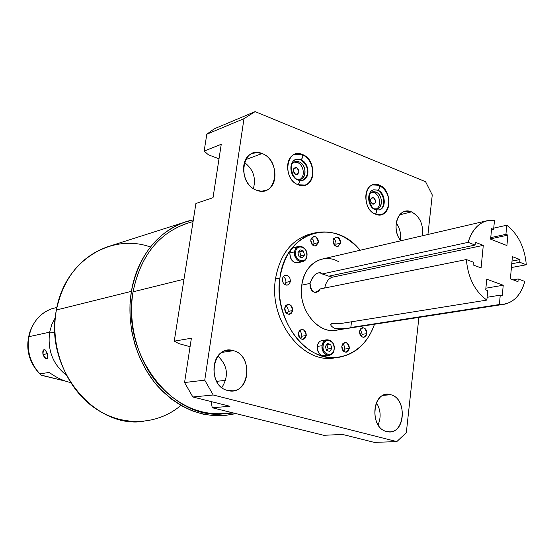 <?xml version="1.0" encoding="UTF-8"?>
<svg xmlns="http://www.w3.org/2000/svg" width="554" height="554" viewBox="0 0 554 554"><rect width="100%" height="100%" fill="white"/><g stroke="black" fill="none" stroke-linecap="round" stroke-linejoin="round"><path stroke-width="0.83" d="M287.63 254.882L287.692 254.487M208.422 154.801L219.01 158.811L208.422 154.801L204.149 151.11L221.247 144.296L213.02 197.702L195.908 203.484L174.254 341.16L191.386 338.217L184.558 382.53L204.751 380.155L213.193 394.988L396.809 441.6L406.324 432.66L418.9 317.4L406.324 432.66L396.809 441.6L213.193 394.988L192.854 396.989L229.965 406.276L212.244 407.751L323.723 435.285L342.649 434.461L374.275 442.376L396.809 441.6L374.275 442.376L342.649 434.461L323.723 435.285L212.244 407.751L211.122 401.56L212.244 407.751L229.965 406.276L192.854 396.989L184.558 382.53L191.386 338.217L174.254 341.16L178.907 343.632L190.077 346.714L178.907 343.632L174.254 341.16L195.908 203.484L213.02 197.702L221.247 144.296L204.149 151.11L208.422 154.801M215.042 128.493L212.265 130.232L215.042 128.493L255.117 111.624L243.989 118.667L204.751 380.155L243.989 118.667L206.808 134.213L204.149 151.11L206.808 134.213L212.265 130.232L206.808 134.213L243.989 118.667L255.117 111.624L425.59 181.726L255.117 111.624L215.042 128.493M427.944 234.481L432.259 194.925L425.59 181.726L432.259 194.925L427.944 234.481M386.602 431.504C368.368 427.695 372.953 388.7 390.757 394.732C408.54 398.783 404.413 436.884 386.602 431.504L390.044 431.829C405.978 431.621 406.525 398.181 390.757 394.732L386.706 394.386C371.021 394.967 370.834 428.443 386.602 431.504M256.737 190.278C236.17 183.596 242.036 144.663 262.07 153.562C282.104 160.425 276.778 198.477 256.737 190.278L261.301 191.172L265.685 190.479C279.839 186.407 277.076 158.562 262.07 153.562L257.132 152.565L252.382 153.437C238.573 157.925 241.821 185.68 256.737 190.278M400.791 240.789C390.307 228.38 398.721 205.956 411.421 211.843C419.946 216.545 423.595 224.522 422.37 235.775C423.595 224.522 419.946 216.545 411.421 211.843L404.849 211.434C395.39 213.532 392.869 231.288 400.791 240.789M298.281 184.794C281.723 179.24 286.245 147.198 302.422 154.511C318.626 160.182 314.457 191.629 298.281 184.794L305.365 185.022C316.881 181.837 314.617 158.652 302.422 154.511L298.571 153.693L294.86 154.317C283.558 157.765 286.134 180.923 298.281 184.794M375.688 214.273C360.516 209.218 364.345 178.346 379.192 185.091C394.053 190.257 390.528 220.575 375.688 214.273L381.491 214.599C392.578 212.154 390.743 188.976 379.192 185.091L372.994 184.773C362.067 187.432 364.158 210.638 375.688 214.273M227.659 390.466C205.901 385.826 212.265 343.598 233.442 350.682C254.605 355.592 248.85 396.782 227.659 390.466L232.999 390.812C251.253 389.414 251.53 354.712 233.442 350.682L227.168 350.363C209.329 352.372 209.661 386.914 227.659 390.466M335.987 357.593C303.793 365.578 268.371 321.001 275.476 279.001C279.895 254.445 291.584 239.439 310.552 233.982M222.022 352.379L233.442 350.682L222.022 352.379M217.923 356.132C227.708 365.529 229.017 376.014 221.835 387.571C229.017 376.014 227.708 365.529 217.923 356.132M383.292 395.341L390.757 394.732L383.292 395.341M376.429 402.703C380.723 409.842 381.27 417.231 378.084 424.87C381.27 417.231 380.723 409.842 376.429 402.703M245.609 159.642L262.07 153.562L245.609 159.642M244.39 162.433C253.206 169.143 256.204 177.855 253.4 188.589C256.204 177.855 253.206 169.143 244.39 162.433M399.683 214.869L411.421 211.843L399.683 214.869M396.228 222.943C399.877 228.151 401.248 233.899 400.348 240.201C401.248 233.899 399.877 228.151 396.228 222.943M216.572 381.353L225.644 380.321L216.572 381.353M299.035 161.851C308.253 165.03 305.933 182.896 296.757 179.101L300.767 179.198C307.297 177.349 305.974 164.171 299.035 161.851L297.29 162.454L294.049 162.073L297.29 162.454C303.814 164.642 305.586 176.809 299.756 179.448C305.586 176.809 303.814 164.642 297.29 162.454L299.035 161.851L294.783 161.733L291.847 164.171C293.675 161.609 296.071 160.833 299.035 161.851M375.847 192.079C384.123 194.904 382.495 211.808 374.199 208.803L377.198 208.858C383.493 207.438 382.419 194.26 375.847 192.079L374.033 192.605L371.575 192.224L374.033 192.605C380.169 194.641 381.741 206.704 376.166 209.045C381.741 206.704 380.169 194.641 374.033 192.605L375.847 192.079L372.364 191.899L370.01 193.457C371.644 191.732 373.59 191.268 375.847 192.079M301.875 154.704L302.422 154.511L301.875 154.704M378.617 185.258L379.192 185.091L378.617 185.258M373.41 197.702C376.401 201.074 376.152 203.186 372.641 204.045C369.643 200.666 369.899 198.554 373.41 197.702L371.076 198.36L373.41 197.702L372.094 197.633C369.823 199.648 370.01 201.781 372.641 204.045L373.943 204.114C376.221 202.113 376.048 199.973 373.41 197.702M296.563 167.744C299.797 171.311 299.499 173.499 295.656 174.323C292.408 170.75 292.713 168.561 296.563 167.744L293.786 168.686L296.563 167.744L294.957 167.703C292.623 169.843 292.858 172.052 295.656 174.323L297.242 174.371C299.582 172.239 299.354 170.03 296.563 167.744M376.983 190.05L377.69 190.084C385.48 192.674 386.74 208.304 379.282 209.973C386.74 208.304 385.48 192.674 377.69 190.084C379.719 188.512 380.12 186.94 378.894 185.368L378.257 185.368M380.854 214.758C390.889 211.496 392.661 192.39 378.894 185.368C380.12 186.94 379.719 188.512 377.69 190.084L373.548 189.87C367.254 190.486 368.112 207.528 375.931 209.765C377.108 210.859 376.935 212.327 375.411 214.163C376.935 212.327 377.108 210.859 375.931 209.765L375.321 209.758C367.544 207.279 366.159 191.636 373.548 189.87L377.059 190.077C383.112 192.224 387.488 205.963 379.282 209.973L376 209.786M300.178 159.711L300.85 159.718C309.07 162.481 310.635 178.111 302.886 180.285C310.635 178.111 309.07 162.481 300.85 159.718C302.83 158.028 303.26 156.394 302.131 154.801L301.521 154.829M304.721 185.223C316.646 181.331 314.333 159.019 302.131 154.801C303.26 156.394 302.83 158.028 300.85 159.718L295.801 159.587C289.784 159.76 289.645 177.204 298.634 180.119C299.728 181.22 299.527 182.737 298.024 184.69C299.527 182.737 299.728 181.22 298.634 180.119L298.052 180.133C289.853 177.502 288.156 161.886 295.801 159.587L300.247 159.739C305.586 162.135 312.38 172.952 302.886 180.285L298.703 180.147M204.751 380.155L213.193 394.988L192.854 396.989L184.558 382.53L204.751 380.155M143.202 421.442C93.695 428.727 44.071 367.614 56.383 310.005C63.426 278.004 80.233 257.021 106.804 247.049L184.579 222.237C156.401 232.86 138.68 255.893 131.409 291.342L56.383 310.005L131.409 291.342L129.982 304.679L130.135 318.287L131.859 331.888L135.121 345.211L139.864 357.981L145.986 369.961L153.361 380.917L161.823 390.625L171.207 398.928L181.31 405.673L191.947 410.756L202.896 414.108L213.955 415.694L224.917 415.521L235.803 413.568C207.286 420.084 181.2 410.909 157.551 386.034C136.187 361.582 125.876 324.402 131.409 291.342C137.406 253.974 163.229 225.443 193.332 219.876L184.579 222.237M231.87 412.591C204.253 417.335 179.385 407.474 157.267 383.022C137.254 359.04 127.78 323.494 133.057 291.826C140.584 255.657 158.915 232.742 188.048 223.089M233.525 413L224.972 413.644C173.485 421.601 120.627 354.588 133.057 291.826L183.997 279.209L133.057 291.826C140.197 256.966 157.641 234.335 185.382 223.927L193.076 221.496M150.404 247.008C110.897 232.638 64.444 261.266 56.383 310.005C49.735 346.021 65.24 386.512 93.051 406.83C120.862 427.245 156.9 425.735 180.888 405.431M54.881 332.248L49.659 332.165C47.305 350.052 52.859 364.394 66.328 375.19C52.859 364.394 47.305 350.052 49.659 332.165L54.881 332.248M39.902 373.881C30.366 363.389 26.689 350.994 28.884 336.693L49.659 332.165L28.884 336.693C32 322.677 39.639 313.363 51.813 308.751L56.875 307.47L51.813 308.751C42.028 312.297 35.02 319.312 30.802 329.803L28.884 336.693C26.689 350.994 30.366 363.389 39.902 373.881L48.89 372.468L39.902 373.881L41.148 375.086L65.628 381.166L43.475 375.799L41.148 375.086L38.925 373.001C28.081 360.73 25.165 346.756 30.179 331.084L31.8 327.407L30.179 331.084C25.165 346.756 28.081 360.73 38.925 373.001L40.539 374.546L38.925 373.001C28.067 360.73 25.152 346.756 30.179 331.084L30.802 329.803M70.545 382.502C63.849 381.083 57.007 377.925 50.012 373.022L48.89 372.468L50.012 373.022C57.007 377.925 63.849 381.083 70.545 382.502M47.568 353.909C44.507 348.175 42.99 348.459 43.039 354.747C46.619 360.301 48.129 360.017 47.568 353.909L45.109 349.837C43.087 349.228 42.402 350.862 43.039 354.747L47.429 353.494L43.039 354.747C44.853 358.59 46.453 359.712 47.831 358.113L47.568 353.909M55.303 317.608L51.813 324.526L49.659 332.165L51.813 324.526L55.303 317.608M337.372 357.482L334.623 357.822C302.685 364.456 268.524 320.288 275.476 279.001L279.909 278.018C272.956 319.506 307.221 363.902 339.228 357.247C355.959 353.985 367.718 342.988 374.49 324.242C365.682 350.841 339.976 364.691 316.112 353.729C292.193 343.071 275.504 308.626 279.909 278.018C285.185 231.427 333.986 216.995 360.114 250.249C346.229 234.82 330.641 229.148 313.349 233.248C295.227 239.3 284.084 254.224 279.909 278.018L275.476 279.001C279.659 255.318 290.788 240.457 308.869 234.425L313.349 233.248M338.542 261.654C323.058 252.576 304.146 264.147 301.764 285.158C297.387 311.383 321.597 337.995 340.641 328.861M349.311 348.445C347.566 341.583 345.066 340.835 341.797 346.202C343.556 353.078 346.063 353.833 349.311 348.445C349.283 344.609 347.774 342.614 344.789 342.469L342.808 343.681L341.797 346.202C341.825 350.024 343.321 352.025 346.285 352.192L348.293 350.98L349.311 348.445L344.685 349.062L349.311 348.445M366.873 333.647C365.155 326.867 362.711 326.105 359.532 331.368C361.263 338.162 363.715 338.923 366.873 333.647C366.831 329.831 365.335 327.857 362.392 327.726L360.495 328.917L359.532 331.368C359.574 335.177 361.056 337.157 363.985 337.303L365.91 336.112L366.873 333.647L362.226 334.325L366.873 333.647M306.237 335.544C304.444 328.508 301.819 327.726 298.357 333.189C300.171 340.239 302.796 341.022 306.237 335.544C306.21 331.555 304.61 329.505 301.424 329.408L299.395 330.662L298.357 333.189C298.377 337.164 299.97 339.214 303.142 339.339L305.192 338.085L306.237 335.544L301.715 336.236L306.237 335.544M292.651 310.565C290.843 303.495 288.184 302.664 284.673 308.086C286.494 315.178 289.153 316.002 292.651 310.565C292.602 306.473 290.933 304.409 287.637 304.381L285.677 305.635L284.673 308.086C284.708 312.172 286.37 314.236 289.645 314.291L291.633 313.038L292.651 310.565L288.177 311.39L292.651 310.565M290.344 281.425L289.887 278.136L287.9 275.712L285.241 275.213L283.066 276.855L282.381 278.828L282.485 281.058L283.364 283.101L284.839 284.555L286.619 285.13L288.336 284.714L289.673 283.392L290.344 281.425C290.275 277.249 288.558 275.186 285.199 275.22L283.329 276.474L282.381 278.828C282.443 282.99 284.147 285.061 287.498 285.047L289.389 283.8L290.344 281.425L285.892 282.388L290.344 281.425M318.432 242.569C316.673 235.651 314.118 234.744 310.752 239.861C312.525 246.8 315.087 247.7 318.432 242.569C318.321 238.4 316.611 236.357 313.308 236.447L310.752 239.861C310.856 244.023 312.553 246.066 315.849 245.997L318.432 242.569L313.938 243.698L318.432 242.569M340.565 243.095C338.833 236.267 336.34 235.374 333.079 240.422C334.824 247.271 337.324 248.164 340.565 243.095C340.454 239.003 338.792 236.987 335.586 237.05L333.079 240.422C333.189 244.508 334.838 246.53 338.03 246.488L340.565 243.095L336.022 244.21L340.565 243.095M324.658 340.786C320.759 339.817 318.28 341.686 317.213 346.409C317.781 354.151 320.925 357.005 326.652 354.962M296.639 247.562C293.018 246.987 290.753 248.808 289.832 253.019C290.615 261.246 294.015 264.092 300.026 261.564M503.219 304.409L336.271 330.136C317.754 334.45 297.879 309 301.764 285.158L310.06 283.419C311.258 292.706 314.665 294.534 320.274 288.911L466.378 259.556C467.998 277.755 474.826 291.266 486.848 300.095L338.986 323.799C330.052 323.003 328.425 324.443 334.097 328.113C340.357 329.838 351.284 327.885 350.814 327.483L499.376 304.534L504.32 304.243C514.403 301.909 521.238 294.312 524.825 281.432C520.372 296.722 511.889 304.423 499.376 304.534L500.248 295.157L502.243 295.871L503.233 285.234L486.751 279.188L485.719 289.922L487.755 290.649L486.848 300.095L338.986 323.799C334.152 322.753 331.347 323.072 330.558 324.755M340.516 328.861C346.479 328.522 349.906 328.093 350.8 327.573L499.376 304.534L500.248 295.157L487.118 297.29L500.248 295.157L502.243 295.871L503.233 285.234L485.886 288.205L503.233 285.234L486.751 279.188L485.719 289.922L487.755 290.649L486.848 300.095C474.826 291.266 467.998 277.755 466.378 259.556L473.407 262.187L473.137 264.957L481.087 267.921L483.289 245.367L475.38 242.313L475.11 245.062L468.109 242.361C473.116 226.898 481.911 219.529 494.493 220.25L493.614 229.432L491.62 228.636L490.609 239.148L506.917 245.547L507.88 235.125L505.92 234.342L506.765 225.222C518.232 234.224 524.742 247.409 526.3 264.777L519.728 262.243L519.964 259.563L512.415 256.641L510.379 278.835L517.976 281.667L518.225 278.96L524.825 281.432L518.225 278.96L513.115 279.853L518.225 278.96L517.976 281.667L510.379 278.835L512.415 256.641L519.964 259.563L519.728 262.243L526.3 264.777C524.742 247.409 518.232 234.224 506.765 225.222L493.739 228.144L506.765 225.222L505.92 234.342L490.754 237.624L505.92 234.342L507.88 235.125L490.636 238.836L507.88 235.125L506.917 245.547L490.609 239.148L491.62 228.636L493.614 229.432L494.493 220.25L486.897 220.769C477.915 223.394 471.655 230.589 468.109 242.361L322.213 273.96C317.747 271.024 313.696 274.175 310.06 283.419L301.764 285.158C304.153 271.211 310.725 262.568 321.472 259.237L486.897 220.769M511.418 267.54L526.3 264.777L511.418 267.54M342.704 343.812L343.972 345.329L344.657 347.344L344.685 349.062L343.771 351.465L344.685 349.062L344.657 347.344L343.972 345.329L342.704 343.812M360.315 329.166L362.226 334.325L361.437 336.548L362.226 334.325L360.315 329.166M299.395 330.669L300.87 332.213L301.681 334.374L301.715 336.236L300.67 338.778L301.715 336.236L301.681 334.374L300.87 332.213L299.395 330.669M285.656 305.663L287.242 307.214L288.128 309.451L288.177 311.39L287.173 313.834L288.177 311.39L288.128 309.451L287.242 307.214L285.656 305.663M283.246 276.584C285.206 277.866 286.086 279.798 285.892 282.388L285.005 284.652L285.892 282.388C286.086 279.798 285.206 277.866 283.246 276.584M311.383 237.991L312.975 239.543L313.765 241.302L313.938 243.698L313.294 245.588L313.938 243.698L313.765 241.302L312.975 239.543L311.383 237.991M333.647 238.656L334.886 239.827L335.869 241.904L336.022 244.21L335.447 246.004L336.022 244.21L335.869 241.904L334.886 239.827L333.647 238.656M332.338 277.194C328.446 278.558 325.904 282.166 324.727 288.018C325.904 282.166 328.446 278.558 332.338 277.194L329.118 276.114L332.338 277.194L483.289 245.367L332.338 277.194M481.087 267.921L483.289 245.367L475.38 242.313L475.11 245.062L328.806 276.176L322.213 273.96L320.634 272.658C315.905 272.506 312.38 276.093 310.06 283.419C309.79 288.052 311.223 290.988 314.347 292.235C316.646 292.782 318.619 291.674 320.274 288.911L466.378 259.556L473.407 262.187L473.137 264.957L481.087 267.921M328.806 276.176L322.213 273.96L468.109 242.361L475.11 245.062L328.806 276.176M511.764 263.746L519.728 262.243L511.764 263.746M512.007 261.086L519.964 259.563L512.007 261.086M491.495 229.903L493.614 229.432L491.495 229.903M350.814 327.483L351.513 321.791L350.814 327.483M323.12 345.834C321.736 354.664 333.259 358.009 334.083 349.089C335.468 340.357 324.007 336.88 323.12 345.834C321.736 354.664 333.259 358.009 334.083 349.089L334.18 349.318C334.145 343.175 331.714 339.997 326.888 339.789C324.256 340.412 322.657 342.393 322.089 345.731C322.109 351.845 324.512 355.031 329.305 355.294C331.984 354.692 333.612 352.697 334.18 349.318C333.279 359.158 320.558 355.474 322.089 345.731L317.213 346.409L322.089 345.731C323.072 335.856 335.71 339.692 334.18 349.318L334.083 349.089C335.468 340.357 324.007 336.88 323.12 345.834M331.839 348.424L329.789 351.458L326.555 350.509L325.385 346.506L327.449 343.466L330.676 344.436L331.839 348.424L329.789 351.458L326.555 350.509L325.385 346.506L327.449 343.466L330.676 344.436L331.839 348.424L328.134 348.923L326.978 344.948L326.535 344.817L330.676 344.436L326.978 344.948L328.134 348.923L331.839 348.424M295.614 251.931C294.174 260.622 305.933 264.59 306.798 255.775C308.239 247.181 296.556 243.095 295.614 251.931C294.174 260.622 305.933 264.59 306.798 255.775L306.923 256.08C306.764 249.459 304.042 246.218 298.751 246.357C296.466 247.112 295.074 248.94 294.583 251.841C294.721 258.434 297.422 261.696 302.678 261.613C305.012 260.872 306.431 259.03 306.923 256.08C305.967 265.802 292.99 261.433 294.583 251.841L289.832 253.019L294.583 251.841C295.621 242.091 308.516 246.606 306.923 256.08L306.798 255.775C308.239 247.181 296.556 243.095 295.614 251.931M303.336 250.962L304.513 254.992L302.408 257.894L299.112 256.765L297.927 252.728L300.046 249.826L303.336 250.962L304.513 254.992L300.898 255.865L299.728 251.848L298.8 251.53L299.728 251.848L303.336 250.962L299.728 251.848L300.898 255.865L304.513 254.992L302.408 257.894L299.112 256.765L297.927 252.728L300.046 249.826L303.336 250.962M329.069 355.329L324.409 355.924C319.63 355.661 317.234 352.489 317.213 346.409C317.788 343.092 319.381 341.119 322.006 340.495L326.888 339.789M302.678 261.613L297.9 262.734C292.657 262.818 289.971 259.577 289.832 253.019C290.324 250.131 291.709 248.31 293.994 247.555L298.751 246.357M326.978 350.634L328.134 348.923L326.978 350.634M300.019 257.077L300.898 255.865L300.019 257.077M304.97 185.154L305.365 185.022M381.145 214.689L381.491 214.599M373.728 189.814L377.059 190.077M372.71 184.87L378.894 185.368M296.002 159.517L300.247 159.739M294.617 154.414L302.131 154.801M350.8 327.573L351.506 321.791"/></g></svg>

